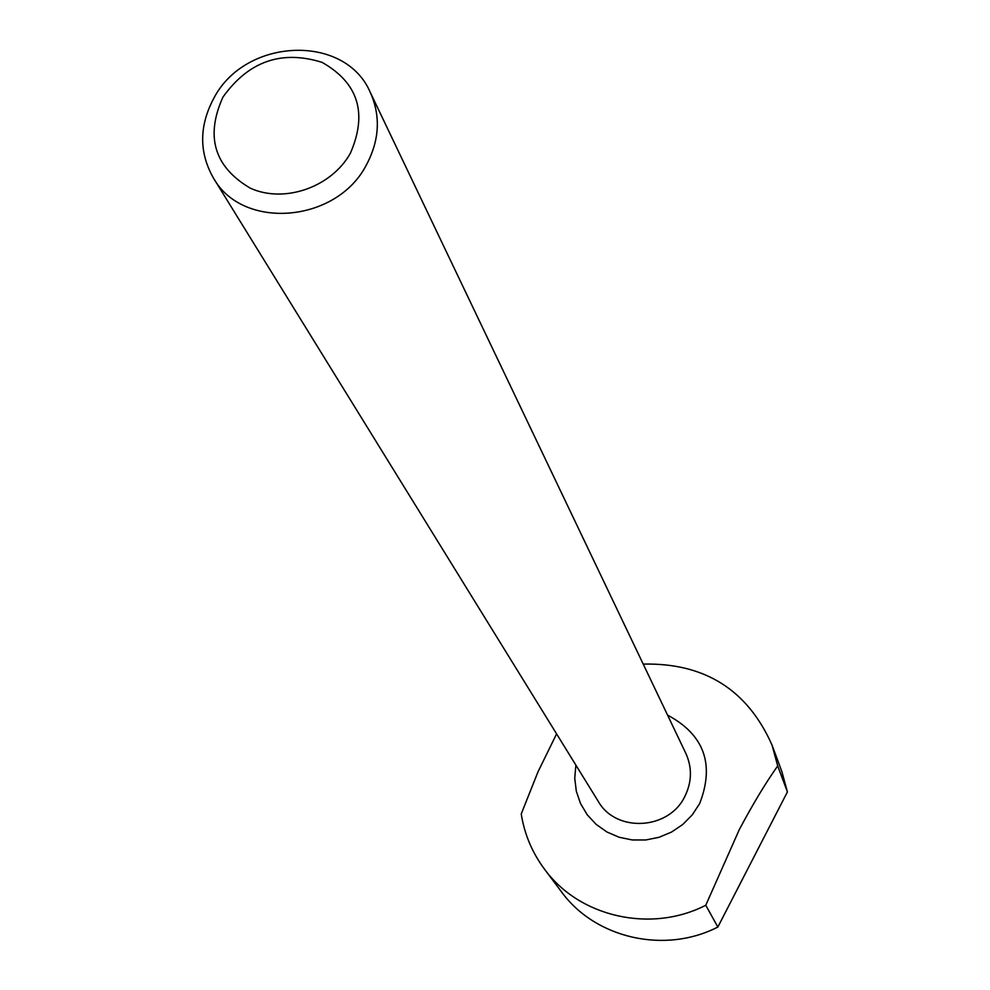 <?xml version="1.0" encoding="UTF-8"?>
<svg xmlns="http://www.w3.org/2000/svg" width="990" height="990" viewBox="0 0 990 990"><rect width="100%" height="100%" fill="white"/><g stroke="black" fill="none" stroke-linecap="round" stroke-linejoin="round"><path stroke-width="1.49" d="M350.386 153.203C331.464 187.283 284.204 203.717 250.235 188.137C214.261 166.852 205.165 136.509 222.948 97.094C248.515 61.306 281.531 49.723 322.035 62.345C358.293 82.925 367.748 113.219 350.386 153.203M366.362 164.983C336.513 223.072 242.501 230.633 213.382 177.953C198.879 152.311 199.101 125.606 214.038 97.837C245.656 37.459 345.25 33.474 370.285 92.392C380.841 116.028 379.529 140.233 366.362 164.983M370.285 92.392L685.872 753.452C692.258 767.696 691.923 782.013 684.87 796.381C668.968 830.103 615.916 832.949 598.195 801.269L213.382 177.953M667.569 715.114C704.15 734.741 714.854 764.231 699.67 803.571L692.282 814.844L682.766 824.484L671.492 832.083L658.956 837.317L645.678 839.978L632.202 839.953L619.109 837.243L606.919 831.984L596.141 824.385L587.231 814.782L580.536 803.558L576.316 791.208L574.745 778.214L575.871 765.109M643.215 664.092C704.496 662.78 747.413 689.733 771.977 744.938L781.84 771.532L787.409 791.926L777.707 765.926C765.53 783.115 752.734 804.338 739.307 829.595L705.771 905.244C650.789 933.508 579.076 916.963 544.401 869.034C532.162 852.538 524.452 834.186 521.235 813.966L538.04 771.755L556.59 733.875M787.409 791.926L717.849 927.036C664.612 954.397 595.114 938.285 561.417 891.73L544.401 869.034M705.771 905.244L717.849 927.036M771.977 744.938L777.707 765.926"/></g></svg>
